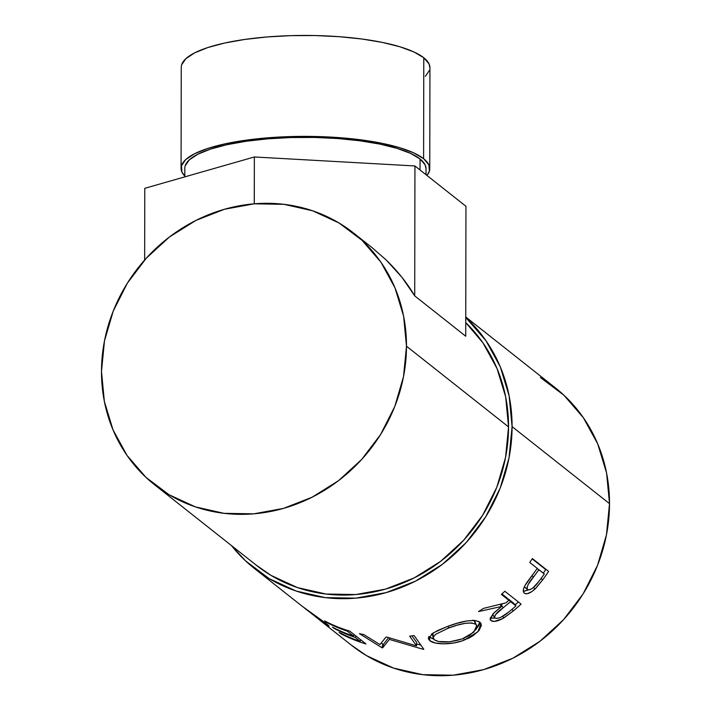 <?xml version="1.0" encoding="UTF-8"?>
<svg xmlns="http://www.w3.org/2000/svg" width="711" height="711" viewBox="0 0 711 711"><rect width="100%" height="100%" fill="white"/><g stroke="black" fill="none" stroke-linecap="round" stroke-linejoin="round"><path stroke-width="1.07" d="M181.074 168.249A124.345 32.093 0.1 0 0 184.798 176.061L181.963 172.098L181.438 165.805L185.678 159.619L194.521 153.772L207.63 148.492L224.489 143.978L244.46 140.396L266.767 137.907L290.568 136.583L314.937 136.485L338.943 137.623L361.659 139.943L382.216 143.355L399.813 147.737L413.793 152.909L423.605 158.686L423.783 57.751A124.345 32.093 -179.9 0 0 286.053 35.808A124.345 32.093 -179.9 0 0 181.252 67.314L181.074 168.249A124.345 32.093 0.1 0 1 285.875 136.743A124.345 32.093 0.1 0 1 423.605 158.686L428.875 164.836L429.4 171.129L426.947 175.448A124.345 32.093 0.1 0 0 429.764 168.685L429.933 67.749A124.345 32.093 -179.9 0 0 423.783 57.751L423.605 158.686A124.345 32.093 0.1 0 1 429.764 168.685M426.022 174.719L426.031 168.676A120.612 31.124 -179.9 0 0 420.059 158.98L420.032 169.982L420.059 158.98A120.612 31.124 -179.9 0 0 286.462 137.694A120.612 31.124 -179.9 0 0 184.807 168.258L184.798 176.87M302.148 606.216L327.398 624.409L329.086 626.071L327.024 625.218L319.363 619.841L351.625 645.357A164.179 150.741 -51.7 0 0 518.372 655.311A164.179 150.741 -51.7 0 0 609.514 503.664L512.089 426.618A164.179 150.741 128.3 0 1 420.956 578.265A164.179 150.741 128.3 0 1 254.209 568.311A164.179 150.741 128.3 0 1 231.457 545.568L245.508 560.828L269.122 578.594L296.078 591.019L325.336 597.622L355.767 598.155L386.215 592.583L415.508 581.136L442.509 564.241L466.194 542.564L485.64 516.924L500.109 488.306L509.04 457.813L512.089 426.618L609.514 503.664L606.572 472.966L597.738 443.948L583.367 417.713L564.001 395.289L540.396 377.514M532.361 558.553L548.599 571.395A164.179 150.741 128.3 0 1 542.742 579.803L536.103 587.926L531.872 591.605L527.331 593.694L525.118 593.569L523.98 592.805L523.332 591.561L523.509 589.028L524.887 585.731L535.081 571.413A164.179 150.741 -51.7 0 0 537.232 568.365L529.739 562.437A164.179 150.741 -51.7 0 0 532.361 558.553A164.179 150.741 -51.7 0 1 529.739 562.437L537.232 568.365A164.179 150.741 -51.7 0 1 535.081 571.413L527.153 582.096C523.278 587.659 522.336 591.339 524.327 593.125C526.62 594.707 530.219 593.312 535.116 588.93L542.742 579.803L541.027 578.55L542.742 579.803A164.179 150.741 -51.7 0 0 548.599 571.395L532.361 558.553M504.846 591.259L521.083 604.101A164.179 150.741 128.3 0 1 513.262 610.989L502.757 618.597L494.341 621.423L490.981 620.623L490.172 618.286L494.198 612.66L501.557 606.483L478.53 611.567A164.179 150.741 -51.7 0 0 483.338 608.429L506.019 602.821A164.179 150.741 -51.7 0 0 508.88 600.333L501.388 594.405A164.179 150.741 -51.7 0 0 504.846 591.259A164.179 150.741 -51.7 0 1 501.388 594.405L508.88 600.333L506.685 597.693L501.93 593.925L506.685 597.693L508.88 600.333A164.179 150.741 -51.7 0 1 506.019 602.821L483.338 608.429A164.179 150.741 -51.7 0 1 478.53 611.567L501.557 606.483L492.936 613.931L490.341 619.894L490.981 620.623C493.443 622.232 497.7 621.37 503.743 618.019L513.262 610.989L512 609.336L513.262 610.989A164.179 150.741 -51.7 0 0 521.083 604.101L504.846 591.259M431.301 634.256L437.7 630.515L446.819 626.738L456.969 623.316L466.727 621.014L474.744 620.401L479.756 622.009L481 623.565L481.32 625.556L479.081 630.444L473.117 635.678L468.984 638.051L461.732 640.984L453.822 642.975L443.522 643.837L435.034 642.94L429.853 640.7L428.626 639.287L428.431 637.687M379.994 644.584L385.94 637.083A164.179 150.741 -51.7 0 0 386.935 637.118L416.602 645.899L409.634 636.158A164.179 150.741 -51.7 0 0 414.113 635.572L423.8 649.223A164.179 150.741 128.3 0 1 423.161 649.294L389.388 639.411L382.616 647.863A164.179 150.741 128.3 0 1 381.985 647.757L359.402 633.634A164.179 150.741 -51.7 0 0 363.703 634.532L379.994 644.584L363.703 634.532A164.179 150.741 -51.7 0 1 359.402 633.634L381.985 647.757L382.874 644.193L381.22 643.162L382.874 644.193L381.985 647.757A164.179 150.741 -51.7 0 0 382.616 647.863L383.487 644.299A160.446 147.31 128.3 0 1 382.874 644.193A160.446 147.31 -51.7 0 0 383.487 644.299L382.616 647.863L389.388 639.411L389.548 637.98L389.388 639.411L423.161 649.294L423.152 648.316L423.161 649.294A164.179 150.741 -51.7 0 0 423.8 649.223L414.113 635.572A164.179 150.741 -51.7 0 1 409.634 636.158L416.602 645.899L386.935 637.118A164.179 150.741 -51.7 0 1 385.94 637.083L379.994 644.584M349.759 631.128L365.996 643.962A164.179 150.741 128.3 0 1 340.809 633.732L339.147 632.417A164.179 150.741 -51.7 0 0 360.184 641.34L355.189 637.394A164.179 150.741 128.3 0 1 334.152 628.462L332.481 627.146A164.179 150.741 -51.7 0 0 353.527 636.078L347.279 631.137A164.179 150.741 128.3 0 1 326.242 622.205L324.572 620.89A164.179 150.741 -51.7 0 0 349.759 631.128A164.179 150.741 -51.7 0 1 324.572 620.89L326.242 622.205A164.179 150.741 -51.7 0 0 347.279 631.137L353.527 636.078L354.114 634.567L353.527 636.078A164.179 150.741 -51.7 0 1 332.481 627.146L334.152 628.462A164.179 150.741 -51.7 0 0 355.189 637.394L360.184 641.34L360.77 639.829L360.184 641.34A164.179 150.741 -51.7 0 1 339.147 632.417L340.809 633.732A164.179 150.741 -51.7 0 0 365.996 643.962L349.759 631.128M319.363 619.841L329.086 626.08L316.413 616.65M306.165 609.38L323.594 622.089L306.165 609.38M324.216 622.596L324.98 623.405L324.216 622.596M304.415 608.012L321.479 621.352L324.527 623.271L325.345 622.863M256.004 564.978L271.095 575.439L297.438 587.579L326.029 594.032L355.776 594.547L385.531 589.108L414.158 577.919L440.544 561.414L463.688 540.218L482.698 515.164L496.829 487.195L505.565 457.395L508.543 426.911L406.488 346.204A160.446 147.31 128.3 0 1 317.417 494.403A160.446 147.31 128.3 0 1 154.465 484.68A160.446 147.31 128.3 0 1 101.486 371.444A160.446 147.31 128.3 0 1 190.557 223.245A160.446 147.31 128.3 0 1 353.509 232.977A160.446 147.31 128.3 0 1 406.488 346.204L508.543 426.911A160.446 147.31 -51.7 0 0 465.749 322.598L482.991 342.924L497.042 368.556L505.672 396.916L508.543 426.911A160.446 147.31 -51.7 0 1 419.481 575.119A160.446 147.31 -51.7 0 1 256.52 565.387L154.465 484.68M372.075 247.659L386.26 260.048L401.857 277.21L414.717 295.883L414.94 165.956L254.36 156.971L144.786 188.317L144.662 260.013L144.786 188.317L254.36 156.971L254.28 203.817L284 204.333L312.591 210.785L338.934 222.925L362.015 240.291L380.936 262.208L394.978 287.848L403.608 316.208L406.488 346.204L403.501 376.688L394.774 406.488L380.634 434.448L361.632 459.51L338.489 480.698L312.093 497.211L283.476 508.401L253.72 513.84L223.974 513.324L195.374 506.872L169.04 494.723L145.959 477.357L127.038 455.44L112.996 429.808L104.366 401.448L101.486 371.444L104.473 340.96L113.2 311.169L127.34 283.2L146.342 258.146L169.485 236.95L195.881 220.446L224.498 209.256L254.254 203.817L254.36 156.971L414.94 165.956L414.717 295.883L465.723 336.223L465.954 206.297L465.723 336.223L414.717 295.883C407.359 283.325 397.876 271.371 386.26 260.048L372.288 247.828L353.509 232.977M351.101 644.939L366.538 655.64L393.494 668.064L422.752 674.668L453.191 675.192L483.64 669.629L512.924 658.173L539.933 641.286L563.61 619.601L583.056 593.961L597.524 565.343L606.456 534.85L609.514 503.664A164.179 150.741 -51.7 0 0 555.309 387.797L465.758 316.982M465.758 317.479A164.179 150.741 128.3 0 1 512.089 426.618L509.147 395.92L500.322 366.903L485.951 340.676L465.758 317.479M316.368 617.459L314.76 616.117M355.776 635.883L355.189 637.394L355.776 635.883M347.546 630.444L347.279 631.137L347.546 630.444M416.593 642.291L416.602 645.899L416.593 642.291L411.918 635.874L416.593 642.291M388.544 637.651L383.487 644.299L388.544 637.651M420.859 645.108L416.593 643.97L420.859 645.108M428.733 636.461L433.612 639.127L429.462 637.145L429.853 640.7C433.808 644.477 450.952 645.437 464.265 640.096L463.759 638.318L464.265 640.096L477.988 631.688L480.965 623.485L479.756 622.009C473.339 619.121 462.363 620.694 446.819 626.738L433.408 632.817L428.386 638.478L429.853 640.7L428.902 636.638M479.845 622.089L476.477 628.666L479.25 624.711L479.845 622.089M433.186 635.678L432.857 633.163L432.608 634.488L433.115 638.051L434.27 639.767L438.554 641.518L449.645 641.82L462.39 638.86C449.299 642.824 439.922 643.126 434.27 639.767L433.168 637.278L435.612 634.31L448.659 627.991C461.35 623.12 470.362 621.867 475.712 624.24L474.281 621.067L475.312 622.329L475.543 623.929M472.584 620.179L473.055 620.356M448.152 626.249L448.659 627.991L448.152 626.249M447.059 628.595L456.924 625.236L464.932 623.405L471.58 622.916L475.712 624.24L476.726 625.493L473.819 632.132L462.39 638.86L469.695 635.296L476.13 629.315L476.939 626.275L474.281 621.067L476.726 625.493M502.65 616.348L503.743 618.019L502.65 616.348M490.128 618.081L494.865 618.081L490.217 618.117M490.119 619.077L490.981 620.623L490.119 619.077M500.091 604.483L501.557 606.483L500.091 604.483M518.363 601.95A160.446 147.31 128.3 0 1 515.102 604.892A160.446 147.31 -51.7 0 0 518.363 601.95M508.356 599.009L513.769 603.284L508.356 599.009L510.551 601.648L508.356 599.009M501.202 604.972L502.713 603.763L500.722 605.345L501.202 604.972L503.228 607.754L501.202 604.972M494.874 618.081C494.118 615.566 496.909 612.127 503.228 607.754L495.194 615.006L494.412 617.344L494.874 618.081L497.265 618.437L500.944 617.264L508.481 612.198C502.846 616.97 498.313 618.934 494.874 618.081L494.527 617.69M492.607 614.286L494.545 617.708M503.228 607.754L510.551 601.648L515.964 605.932L513.769 603.284L515.964 605.932L510.551 601.648L503.228 607.754M508.481 612.198A164.179 150.741 -51.7 0 0 515.964 605.932A164.179 150.741 -51.7 0 1 508.481 612.198M533.472 587.526L535.116 588.93L533.472 587.526M523.66 591.383L528.229 589.988L523.296 591.339M523.874 592.672L524.327 593.125L523.874 592.672M532.157 558.864L545.692 569.564A160.446 147.31 128.3 0 1 543.284 573.155A160.446 147.31 -51.7 0 0 545.692 569.564L532.157 558.864M524.46 586.575L524.976 587.348L524.46 586.575M524.976 587.348L527.5 589.677C526.478 586.913 528.469 582.7 533.472 577.039L531.846 575.794L533.472 577.039L538.902 569.68L537.143 568.498L544.315 573.964L538.902 569.68L528.193 584.406L526.94 587.695L527.5 589.677L524.976 587.348M538.671 581.669A164.179 150.741 -51.7 0 0 544.315 573.964A164.179 150.741 -51.7 0 1 538.671 581.669C534.352 587.615 530.628 590.281 527.5 589.677L529.624 589.837L532.69 588.175L538.671 581.669M414.94 165.956L465.954 206.297L414.94 165.956M426.031 168.818L425.169 164.943L420.059 158.98L410.54 153.38L396.987 148.359L379.905 144.111L359.97 140.796L337.938 138.547L314.653 137.445L291.012 137.543L267.931 138.823L246.29 141.24L226.916 144.706L210.563 149.088L197.854 154.216L189.277 159.886L185.162 165.885M425.329 76.379L429.568 70.193M429.933 67.892L429.044 63.901L423.783 57.751L413.971 51.974L399.991 46.793L382.394 42.42L361.837 38.998L339.12 36.688L315.115 35.55L290.746 35.648L266.945 36.963L244.637 39.461L224.658 43.033L207.799 47.548L194.698 52.836L185.855 58.684L181.616 64.87M254.209 568.311L302.699 606.661"/></g></svg>
